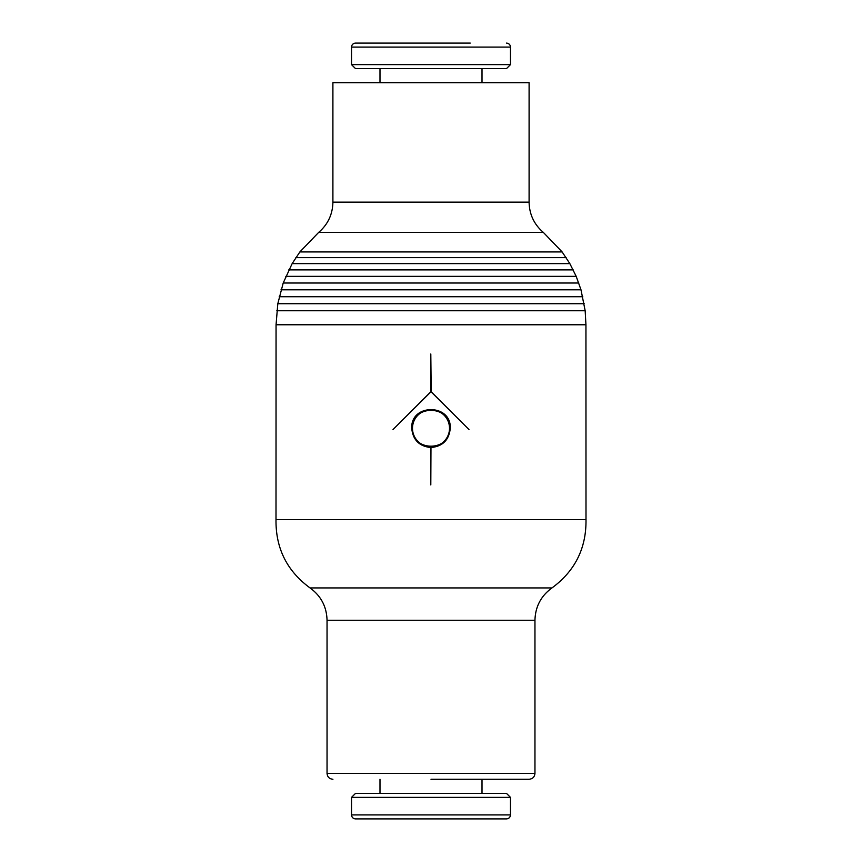 <?xml version="1.0" encoding="UTF-8"?>
<svg xmlns="http://www.w3.org/2000/svg" width="862" height="862" viewBox="0 0 862 862"><rect width="100%" height="100%" fill="white"/><g stroke="black" fill="none" stroke-linecap="round" stroke-linejoin="round"><path stroke-width="1.29" d="M534.957 773.376L327.043 773.376L327.043 620.263L534.957 620.263L534.957 773.376C534.645 776.921 532.684 778.882 529.074 779.27L431 779.27M332.904 202.15L332.904 82.677L529.096 82.677L529.096 202.15L332.904 202.15C332.657 214.347 327.905 224.432 318.671 232.395L543.329 232.395L562.121 251.93L569.857 263.632L576.193 276.357L580.999 289.815L585.169 310.762L585.944 324.769L585.998 519.603L276.002 519.603L276.055 324.769L277.812 303.726L283.21 283.005L292.143 263.632L299.879 251.93L318.671 232.395M299.879 251.93L562.121 251.93M295.849 257.641L566.151 257.641M292.143 263.632L569.857 263.632M288.792 269.881L573.208 269.881M285.807 276.357L576.193 276.357M283.21 283.005L578.79 283.005M281.001 289.815L580.999 289.815M279.213 296.733L582.787 296.733M277.812 303.726L584.188 303.726M276.831 310.762L585.169 310.762M276.055 324.769L585.944 324.769M510.466 814.924C510.25 817.316 508.925 818.641 506.49 818.9L355.51 818.9C353.075 818.641 351.75 817.316 351.534 814.924L351.534 797.372L355.51 793.396L506.49 793.396L510.466 797.372L510.466 814.924L351.534 814.924M510.466 797.372L351.534 797.372M482.009 779.27L482.009 793.396M379.991 793.396L379.991 779.27M351.534 64.628L510.466 64.628L506.49 68.604L355.51 68.604L351.534 64.628L351.534 47.076C351.75 44.684 353.075 43.359 355.51 43.1L470.243 43.1M351.534 47.076L510.466 47.076L510.466 64.628M379.991 82.677L379.991 68.604M482.009 68.604L482.009 82.677M430.806 353.991L431.194 391.757L468.971 429.524L431 391.757L393.029 429.524L430.806 391.757L430.806 353.991M430.806 484.929L430.806 447.54C419.201 446.3 412.855 439.879 411.734 428.274C410.56 403.427 451.44 403.427 450.266 428.274C449.113 439.986 442.68 446.408 430.968 447.54L430.806 484.929M449.511 428.274A18.511 18.511 0 0 0 431 409.773A18.511 18.511 0 0 0 412.489 428.274C411.357 452.151 450.643 452.151 449.511 428.274C450.643 404.407 411.357 404.407 412.489 428.274A18.511 18.511 0 0 0 431 446.785A18.511 18.511 0 0 0 449.511 428.274M276.002 519.603C275.614 548.221 286.949 571 310.029 587.927L551.971 587.927C575.04 571 586.386 548.221 585.998 519.603M310.029 587.927C321.009 595.911 326.676 606.697 327.043 620.263M510.466 47.076C510.25 44.684 508.925 43.359 506.49 43.1M534.957 620.263C535.324 606.697 540.991 595.911 551.971 587.927M543.329 232.395C534.095 224.432 529.343 214.347 529.096 202.15M327.043 773.376C327.355 776.921 329.316 778.882 332.926 779.27"/></g></svg>
